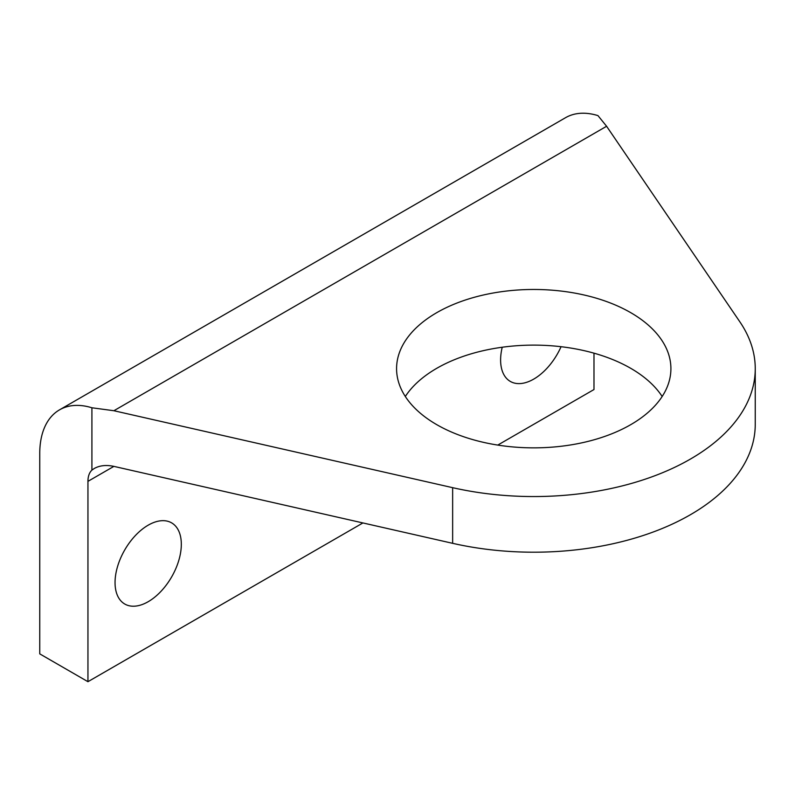 <?xml version="1.0" encoding="UTF-8"?>
<svg xmlns="http://www.w3.org/2000/svg" width="795" height="795" viewBox="0 0 795 795"><rect width="100%" height="100%" fill="white"/><g stroke="black" fill="none" stroke-linecap="round" stroke-linejoin="round"><path stroke-width="1.19" d="M630.733 312.664A137.167 79.192 180 0 1 670.91 368.661A137.167 79.192 180 0 1 586.233 441.831A137.167 79.192 180 0 1 436.753 424.659A137.167 79.192 180 0 1 396.576 368.661A137.167 79.192 180 0 1 481.253 295.502A137.167 79.192 180 0 1 630.733 312.664M59.516 409.852L565.553 117.69A95.42 55.093 -120 0 1 597.959 115.613L606.595 126.266L739.867 321.846A221.507 127.886 180 0 1 755.25 368.661A221.507 127.886 180 0 1 452.643 487.673L113.884 410.727L91.912 407.775A95.42 55.093 -120 0 0 59.516 409.852A95.42 55.093 -120 0 0 39.75 453.528L39.75 653.868L87.947 681.693L87.947 481.353L113.884 466.377C106.291 464.757 99.773 465.443 94.317 468.454L91.912 470.113A27.259 15.741 -120 0 0 87.947 481.353M662.156 396.486A137.167 79.192 0 0 0 533.743 345.119A137.167 79.192 0 0 0 405.321 396.486M113.884 466.377L452.643 543.323A221.507 127.886 0 0 0 755.25 424.311L755.25 368.661M91.912 470.113L91.912 407.775M497.769 445.081L593.984 389.54L593.984 353.169M87.947 681.693L362.918 522.941M181.32 544.307A46.855 27.05 -60 0 1 160.868 591.47A46.855 27.05 -60 0 1 124.755 604.021A46.855 27.05 -60 0 1 124.755 549.911A46.855 27.05 -60 0 1 171.611 522.862A46.855 27.05 -60 0 1 181.32 544.307M561.061 346.709A46.855 27.05 -60 0 1 510.31 381.421A46.855 27.05 -60 0 1 502.221 347.246M113.884 410.727L606.595 126.266M452.643 543.323L452.643 487.673"/></g></svg>
